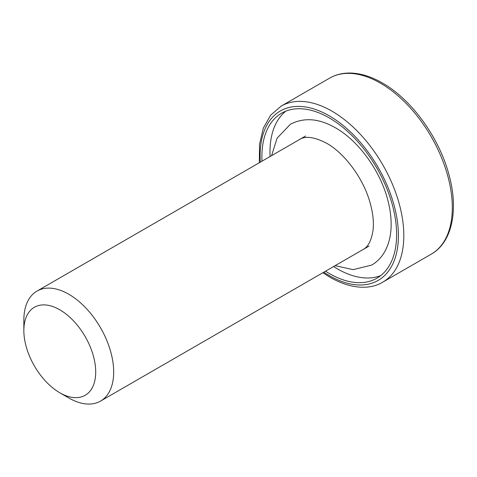 <?xml version="1.0" encoding="UTF-8"?>
<svg xmlns="http://www.w3.org/2000/svg" width="477" height="477" viewBox="0 0 477 477"><rect width="100%" height="100%" fill="white"/><g stroke="black" fill="none" stroke-linecap="round" stroke-linejoin="round"><path stroke-width="0.72" d="M23.85 330.531L23.85 320.156A63.519 36.669 60 0 1 37.003 291.083A63.519 36.669 60 0 1 68.766 294.226A63.519 36.669 60 0 1 110.259 350.201A63.519 36.669 60 0 1 100.522 401.097A63.519 36.669 60 0 1 68.766 397.949A63.519 36.669 60 0 1 68.76 397.949L59.78 392.762A50.812 29.335 -120 0 0 95.71 372.018A50.812 29.335 -120 0 0 59.78 309.788A50.812 29.335 -120 0 0 23.85 330.531A50.812 29.335 -120 0 0 59.78 392.762L68.766 397.949M325.505 271.198A95.275 55.004 -120 0 0 329.255 273.488A95.275 55.004 -120 0 0 376.896 278.204A95.275 55.004 -120 0 0 391.498 201.86A95.275 55.004 -120 0 0 329.255 117.902A95.275 55.004 -120 0 0 281.621 113.186A95.275 55.004 -120 0 0 261.992 161.19M285.836 111.147A95.275 55.004 -120 0 0 270.077 156.522M333.59 266.536A95.275 55.004 -120 0 0 337.34 268.819A95.275 55.004 -120 0 0 380.765 275.575M329.643 78.121C336.124 74.418 343.434 72.737 351.567 73.076C361.477 73.553 371.744 76.851 382.363 82.968C412.104 99.687 440.193 139.034 449.501 176.764C458.6 211.311 451.701 242.71 431.268 254.146A101.625 58.677 -120 0 0 446.848 172.71A101.625 58.677 -120 0 0 380.455 83.159A101.625 58.677 -120 0 0 329.643 78.121L281.138 106.127A101.625 58.677 60 0 1 331.95 111.159A101.625 58.677 60 0 1 398.343 200.716A101.625 58.677 60 0 1 382.763 282.151C370.873 289.438 352.008 289.819 330.048 277.304L322.851 272.737M323.823 272.176A97.815 56.471 -120 0 0 329.255 275.563A97.815 56.471 -120 0 0 398.42 235.626A97.815 56.471 -120 0 0 329.255 115.828A97.815 56.471 -120 0 0 260.305 162.162M362.812 249.662C368.065 247.02 371.476 240.515 373.044 230.135C373.98 221.811 372.883 212.319 369.764 201.652C362.914 177.784 344.424 153.141 326.608 143.237C314.337 136.893 305.238 135.695 299.294 139.648M335.098 265.665L353.195 269.642L371.702 265.063C377.313 261.778 381.755 257.133 385.028 251.129C389.19 243.324 391.229 234.189 391.146 223.731C391.086 216.349 390.025 208.682 387.968 200.728C380.574 171.315 359.026 141.132 335.498 127.836C319.071 118.379 304.04 117.187 290.404 124.247L277.077 138.187L271.58 155.651M100.522 401.097L369.097 246.037M431.268 254.146L382.763 282.151M37.003 291.083L305.584 136.023M281.138 106.127L270.632 115.184L263.328 128.122L259.53 144.233L259.333 162.723"/></g></svg>
